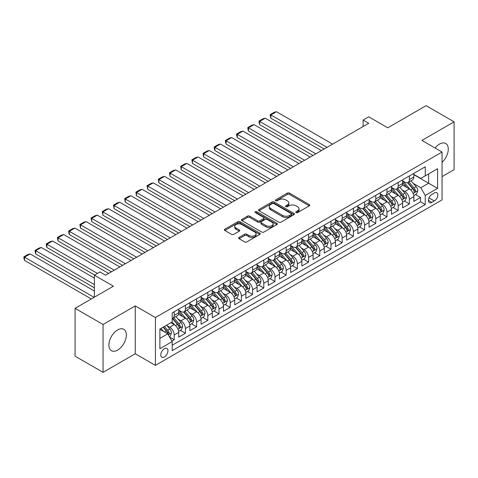 <?xml version="1.0" encoding="UTF-8"?>
<svg xmlns="http://www.w3.org/2000/svg" width="478" height="478" viewBox="0 0 478 478"><rect width="100%" height="100%" fill="white"/><g stroke="black" fill="none" stroke-linecap="round" stroke-linejoin="round"><path stroke-width="0.72" d="M296.079 212.579A1.087 0.627 0 0 0 297.621 212.579L309.296 205.833A1.554 0.896 0 0 0 309.756 205.199A1.554 0.896 0 0 0 309.296 204.566L289.513 193.142A1.554 0.896 0 0 0 287.314 193.142L275.639 199.888A1.087 0.627 0 0 0 275.322 200.33A1.087 0.627 0 0 0 275.639 200.778A1.087 0.627 0 0 0 277.18 200.778L278.686 199.906A4.971 2.874 0 0 1 285.725 199.906L287.374 200.856A4.971 2.874 0 0 1 288.826 202.887A4.971 2.874 0 0 1 287.374 204.913L285.862 205.791A1.087 0.627 0 0 0 285.539 206.233A1.087 0.627 0 0 0 285.862 206.675A1.087 0.627 0 0 0 287.398 206.675L288.909 205.803A4.971 2.874 0 0 1 295.942 205.803L297.591 206.753A4.971 2.874 0 0 1 299.049 208.784A4.971 2.874 0 0 1 297.591 210.816L296.079 211.688A1.087 0.627 0 0 0 295.762 212.136A1.087 0.627 0 0 0 296.079 212.579L296.079 211.688M117.624 350.093A12.35 7.134 120 0 0 125.69 339.213A12.35 7.134 120 0 0 123.796 329.312A12.35 7.134 120 0 0 117.624 329.928A12.35 7.134 120 0 0 109.552 340.808A12.35 7.134 120 0 0 111.446 350.709A12.35 7.134 120 0 0 117.624 350.093M442.06 162.353A12.35 7.134 120 0 0 445.717 143.454A12.35 7.134 120 0 0 439.545 144.063A12.35 7.134 120 0 0 435.1 148.031M164.372 356.982A5.067 2.928 120 0 0 167.682 352.513A5.067 2.928 120 0 0 166.906 348.456A5.067 2.928 120 0 0 164.372 348.707A5.067 2.928 120 0 0 161.062 353.17A5.067 2.928 120 0 0 161.839 357.233A5.067 2.928 120 0 0 164.372 356.982M239.066 237.435A1.554 0.896 0 0 0 238.612 238.074A1.554 0.896 0 0 0 239.066 238.707L244.617 241.91A1.554 0.896 0 0 0 246.815 241.91L259.787 234.423A1.554 0.896 0 0 0 260.241 233.79A1.554 0.896 0 0 0 259.787 233.15L239.998 221.732A1.554 0.896 0 0 0 237.805 221.732L224.833 229.219A1.554 0.896 0 0 0 224.379 229.852A1.554 0.896 0 0 0 224.833 230.486L231.537 234.357A1.554 0.896 0 0 0 233.736 234.357L239.287 231.155A1.554 0.896 0 0 0 239.741 230.521A1.554 0.896 0 0 0 239.287 229.888L235.959 227.964A4.159 2.402 0 0 1 234.746 226.267A4.159 2.402 0 0 1 237.309 224.051A4.159 2.402 0 0 1 241.844 224.57L254.864 232.093A4.159 2.402 0 0 1 256.083 233.79A4.159 2.402 0 0 1 253.519 236.007A4.159 2.402 0 0 1 248.984 235.487L246.815 234.232A1.554 0.896 0 0 0 244.617 234.232L239.066 237.435L239.066 238.707M442.06 176.615L454.1 169.666L454.1 121.824L426.107 105.668L387.754 127.805L368.723 116.817L363.125 120.05L368.723 123.282L105.584 275.203L99.986 271.97L94.387 275.203L94.387 297.185M103.063 324.496L103.063 372.332L135.256 353.75L135.256 305.908L103.063 324.496L75.07 308.334L113.423 286.191L94.387 275.203M135.256 305.908L155.41 317.547L442.06 152.052L442.06 199.888L155.41 365.383L155.41 317.547M454.1 121.824L421.907 140.412L442.06 152.052M278.799 222.174A1.554 0.896 0 0 0 280.998 222.174L293.964 214.688A1.554 0.896 0 0 0 294.424 214.054A1.554 0.896 0 0 0 293.964 213.421L274.181 201.997A1.554 0.896 0 0 0 271.982 201.997L259.016 209.484A1.554 0.896 0 0 0 258.562 210.117A1.554 0.896 0 0 0 259.016 210.756L278.799 222.174M255.658 212.812A1.087 0.627 0 0 1 256.764 212.967L256.764 211.676L276.876 223.286A1.554 0.896 0 0 1 277.33 223.919A1.554 0.896 0 0 1 276.876 224.552L263.904 232.045A1.554 0.896 0 0 1 261.705 232.045L241.922 220.621L241.922 219.354A1.554 0.896 0 0 0 241.468 219.988A1.554 0.896 0 0 0 241.922 220.621M241.922 219.354L247.473 216.146A1.554 0.896 0 0 1 249.671 216.146L257.696 220.782A1.554 0.896 0 0 0 259.895 220.782L263.575 218.655A1.554 0.896 0 0 0 264.029 218.022A1.554 0.896 0 0 0 263.575 217.382L255.222 212.561A1.087 0.627 0 0 1 254.905 212.118A1.087 0.627 0 0 1 255.575 211.539A1.087 0.627 0 0 1 256.764 211.676M103.063 372.332L75.07 356.176L75.07 308.334M171.901 341.059L174.225 339.721L169.576 337.038M166.936 325.62L169.744 327.245A6.333 3.657 60 0 1 174.225 335L178.7 332.413L178.7 337.133L185.422 333.256L180.326 330.316M178.133 319.155L180.941 320.78A6.333 3.657 60 0 1 185.422 328.535L189.897 325.948L189.897 330.668L196.619 326.791L191.523 323.851M189.33 312.69L192.138 314.315A6.333 3.657 60 0 1 196.619 322.07L201.095 319.483L201.095 324.204L207.816 320.326L202.72 317.386M200.527 306.225L203.335 307.85A6.333 3.657 60 0 1 207.816 315.605L212.292 313.018L212.292 317.739L219.014 313.861L213.917 310.921M211.724 299.76L214.532 301.385A6.333 3.657 60 0 1 219.014 309.141L223.489 306.553L223.489 311.274L230.211 307.396L225.114 304.456M222.921 293.295L225.73 294.92A6.333 3.657 60 0 1 230.211 302.676L234.692 300.094L234.692 304.809L241.408 300.931L236.311 297.991M234.118 286.83L236.927 288.455A6.333 3.657 60 0 1 241.408 296.211L245.889 293.629L245.889 298.344L252.605 294.466L247.508 291.526M245.316 280.365L248.124 281.99A6.333 3.657 60 0 1 252.605 289.746L257.086 287.164L257.086 291.879L263.802 288.001L258.706 285.061M256.513 273.9L259.321 275.525A6.333 3.657 60 0 1 263.802 283.281L268.283 280.7L268.283 285.414L274.999 281.536L269.903 278.596M267.71 267.435L270.518 269.06A6.333 3.657 60 0 1 274.999 276.816L279.481 274.235L279.481 278.955L286.197 275.071L281.1 272.131M278.907 260.976L281.715 262.595A6.333 3.657 60 0 1 286.197 270.357L290.678 267.77L290.678 272.49L297.394 268.606L292.297 265.666M290.104 254.511L292.912 256.13A6.333 3.657 60 0 1 297.394 263.892L301.875 261.305L301.875 266.025L308.591 262.141L303.494 259.201M301.301 248.046L304.11 249.665A6.333 3.657 60 0 1 308.591 257.427L313.072 254.84L313.072 259.56L319.788 255.676L314.691 252.737M312.498 241.581L315.307 243.2A6.333 3.657 60 0 1 319.788 250.962L324.269 248.375L324.269 253.095L330.985 249.217L325.888 246.272M323.696 235.116L326.504 236.735A6.333 3.657 60 0 1 330.985 244.497L335.466 241.91L335.466 246.63L342.182 242.752L337.086 239.807M334.893 228.651L337.707 230.271A6.333 3.657 60 0 1 342.182 238.032L346.664 235.445L346.664 240.165L353.379 236.287L348.283 233.342M346.09 222.186L348.904 223.806A6.333 3.657 60 0 1 353.379 231.567L357.861 228.98L357.861 233.7L364.577 229.822L359.48 226.877M357.287 215.721L360.101 217.341A6.333 3.657 60 0 1 364.577 225.102L369.058 222.515L369.058 227.235L375.774 223.357L370.683 220.412M368.484 209.256L371.298 210.876A6.333 3.657 60 0 1 375.774 218.637L380.255 216.05L380.255 220.77L386.971 216.893L381.88 213.947M379.681 202.791L382.496 204.417A6.333 3.657 60 0 1 386.971 212.172L391.452 209.585L391.452 214.305L398.168 210.428L393.077 207.482M390.879 196.327L393.693 197.952A6.333 3.657 60 0 1 398.168 205.707L402.649 203.12L402.649 207.84L409.365 203.963L409.365 199.242A6.333 3.657 -120 0 0 404.89 191.487L402.076 189.862M404.274 201.023L409.365 203.963M178.7 332.413A6.333 3.657 -120 0 0 174.225 324.658L170.867 322.716M189.897 325.948A6.333 3.657 -120 0 0 185.422 318.193L178.497 314.195M201.095 319.483A6.333 3.657 -120 0 0 196.619 311.728L189.694 307.73M212.292 313.018A6.333 3.657 -120 0 0 207.816 305.263L200.891 301.265M223.489 306.553A6.333 3.657 -120 0 0 219.014 298.798L212.089 294.801M234.692 300.094A6.333 3.657 -120 0 0 230.211 292.333L223.286 288.336M245.889 293.629A6.333 3.657 -120 0 0 241.408 285.868L234.483 281.871M257.086 287.164A6.333 3.657 -120 0 0 252.605 279.403L245.68 275.406M268.283 280.7A6.333 3.657 -120 0 0 263.802 272.938L256.877 268.941M279.481 274.235A6.333 3.657 -120 0 0 274.999 266.473L268.074 262.476M290.678 267.77A6.333 3.657 -120 0 0 286.197 260.008L279.272 256.011M301.875 261.305A6.333 3.657 -120 0 0 297.394 253.543L290.469 249.546M313.072 254.84A6.333 3.657 -120 0 0 308.591 247.078L301.666 243.081M324.269 248.375A6.333 3.657 -120 0 0 319.788 240.619L312.863 236.616M335.466 241.91A6.333 3.657 -120 0 0 330.985 234.154L324.06 230.151M346.664 235.445A6.333 3.657 -120 0 0 342.182 227.689L335.257 223.686M357.861 228.98A6.333 3.657 -120 0 0 353.379 221.224L346.454 217.227M369.058 222.515A6.333 3.657 -120 0 0 364.577 214.759L357.652 210.762M380.255 216.05A6.333 3.657 -120 0 0 375.774 208.294L368.849 204.297M391.452 209.585A6.333 3.657 -120 0 0 386.971 201.83L380.046 197.832M402.649 203.12A6.333 3.657 -120 0 0 398.168 195.365L391.243 191.367M434.335 192.969L431.873 194.397A4.911 2.832 120 0 0 428.664 198.723A4.911 2.832 120 0 0 429.417 202.654A4.911 2.832 120 0 0 431.873 202.409L434.335 200.987A4.911 2.832 120 0 0 437.543 196.661A4.911 2.832 120 0 0 436.79 192.73A4.911 2.832 120 0 0 434.335 192.969M159.891 338.364L167.73 333.835L172.205 341.597L172.205 350.643L425.265 204.542L425.265 195.49L420.789 187.734L413.273 183.397M172.205 341.597L159.891 348.707L159.891 329.055L172.205 321.939L172.205 312.893L425.265 166.786L425.265 175.838L437.585 168.728L437.585 188.38L425.265 195.49M178.7 310.174L180.941 311.471A6.333 3.657 60 0 0 184.108 311.781L188.589 309.194A6.333 3.657 -120 0 0 189.897 306.296L189.897 302.676M189.897 303.709L192.138 305.006A6.333 3.657 60 0 0 195.305 305.317L199.786 302.729A6.333 3.657 -120 0 0 201.095 299.831L201.095 296.211M201.095 297.244L203.335 298.541A6.333 3.657 60 0 0 206.502 298.852L210.983 296.27A6.333 3.657 -120 0 0 212.292 293.367L212.292 289.746M212.292 290.779L214.532 292.076A6.333 3.657 60 0 0 217.699 292.387L222.18 289.805A6.333 3.657 -120 0 0 223.489 286.902L223.489 283.281M223.489 284.32L225.73 285.611A6.333 3.657 60 0 0 228.896 285.922L233.378 283.34A6.333 3.657 -120 0 0 234.692 280.437L234.692 276.816M234.692 277.855L236.927 279.146A6.333 3.657 60 0 0 240.093 279.457L244.575 276.876A6.333 3.657 -120 0 0 245.889 273.972L245.889 270.351M245.889 271.39L248.124 272.681A6.333 3.657 60 0 0 251.291 272.992L255.772 270.411A6.333 3.657 -120 0 0 257.086 267.507L257.086 263.886M257.086 264.926L259.321 266.216A6.333 3.657 60 0 0 262.488 266.533L266.969 263.946A6.333 3.657 -120 0 0 268.283 261.042L268.283 257.427M268.283 258.461L270.518 259.751A6.333 3.657 60 0 0 273.685 260.068L278.166 257.481A6.333 3.657 -120 0 0 279.481 254.577L279.481 250.962M279.481 251.996L281.715 253.286A6.333 3.657 60 0 0 284.882 253.603L289.363 251.016A6.333 3.657 -120 0 0 290.678 248.118L290.678 244.497M290.678 245.531L292.912 246.821A6.333 3.657 60 0 0 296.079 247.138L300.56 244.551A6.333 3.657 -120 0 0 301.875 241.653L301.875 238.032M301.875 239.066L304.11 240.356A6.333 3.657 60 0 0 307.276 240.673L311.758 238.086A6.333 3.657 -120 0 0 313.072 235.188L313.072 231.567M313.072 232.601L315.307 233.891A6.333 3.657 60 0 0 318.479 234.208L322.955 231.621A6.333 3.657 -120 0 0 324.269 228.723L324.269 225.102M324.269 226.136L326.504 227.426A6.333 3.657 60 0 0 329.677 227.743L334.152 225.156A6.333 3.657 -120 0 0 335.466 222.258L335.466 218.637M335.466 219.671L337.707 220.961A6.333 3.657 60 0 0 340.874 221.278L345.349 218.691A6.333 3.657 -120 0 0 346.664 215.793L346.664 212.172M346.664 213.206L348.904 214.497A6.333 3.657 60 0 0 352.071 214.813L356.546 212.226A6.333 3.657 -120 0 0 357.861 209.328L357.861 205.707M357.861 206.741L360.101 208.032A6.333 3.657 60 0 0 363.268 208.348L367.743 205.761A6.333 3.657 -120 0 0 369.058 202.863L369.058 199.242M369.058 200.276L371.298 201.567A6.333 3.657 60 0 0 374.465 201.883L378.94 199.296A6.333 3.657 -120 0 0 380.255 196.398L380.255 192.777M380.255 193.811L382.496 195.102A6.333 3.657 60 0 0 385.662 195.418L390.138 192.831A6.333 3.657 -120 0 0 391.452 189.933L391.452 186.312M391.452 187.346L393.693 188.643A6.333 3.657 60 0 0 396.86 188.953L401.335 186.366A6.333 3.657 -120 0 0 402.649 183.468L402.649 179.847M172.205 345.218L420.562 201.83L420.562 197.498L413.846 201.375L413.846 196.655A6.333 3.657 -120 0 0 409.365 188.9L402.44 184.902M402.649 180.881L404.89 182.178A6.333 3.657 -120 0 0 408.057 182.488A6.333 3.657 -120 0 0 409.365 179.591L409.365 175.97M408.057 182.488L412.532 179.901A6.333 3.657 -120 0 0 413.846 177.003L413.846 173.383M174.225 311.728L174.225 315.349A6.333 3.657 60 0 1 172.911 318.246A6.333 3.657 60 0 1 172.205 318.503M172.911 318.246L177.392 315.659A6.333 3.657 -120 0 0 178.7 312.761L178.7 309.141M185.422 305.263L185.422 308.884A6.333 3.657 60 0 1 184.108 311.781M196.619 298.798L196.619 302.419A6.333 3.657 60 0 1 195.305 305.317M207.816 292.333L207.816 295.954A6.333 3.657 60 0 1 206.502 298.852M219.014 285.868L219.014 289.489A6.333 3.657 60 0 1 217.699 292.387M230.211 279.403L230.211 283.024A6.333 3.657 60 0 1 228.896 285.922M241.408 272.938L241.408 276.559A6.333 3.657 60 0 1 240.093 279.457M252.605 266.473L252.605 270.094A6.333 3.657 60 0 1 251.291 272.992M263.802 260.008L263.802 263.629A6.333 3.657 60 0 1 262.488 266.533M274.999 253.543L274.999 257.164A6.333 3.657 60 0 1 273.685 260.068M286.197 247.078L286.197 250.699A6.333 3.657 60 0 1 284.882 253.603M297.394 240.613L297.394 244.234A6.333 3.657 60 0 1 296.079 247.138M308.591 234.148L308.591 237.769A6.333 3.657 60 0 1 307.276 240.673M319.788 227.689L319.788 231.304A6.333 3.657 60 0 1 318.479 234.208M330.985 221.224L330.985 224.839A6.333 3.657 60 0 1 329.677 227.743M342.182 214.759L342.182 218.38A6.333 3.657 60 0 1 340.874 221.278M353.379 208.294L353.379 211.915A6.333 3.657 60 0 1 352.071 214.813M364.577 201.83L364.577 205.45A6.333 3.657 60 0 1 363.268 208.348M375.774 195.365L375.774 198.985A6.333 3.657 60 0 1 374.465 201.883M386.971 188.9L386.971 192.52A6.333 3.657 60 0 1 385.662 195.418M398.168 182.435L398.168 186.056A6.333 3.657 60 0 1 396.86 188.953M398.168 205.707L398.168 210.428M386.971 212.172L386.971 216.893M375.774 218.637L375.774 223.357M364.577 225.102L364.577 229.822M353.379 231.567L353.379 236.287M342.182 238.032L342.182 242.752M330.985 244.497L330.985 249.217M319.788 250.962L319.788 255.676M308.591 257.427L308.591 262.141M297.394 263.892L297.394 268.606M286.197 270.357L286.197 275.071M274.999 276.816L274.999 281.536M263.802 283.281L263.802 288.001M252.605 289.746L252.605 294.466M241.408 296.211L241.408 300.931M230.211 302.676L230.211 307.396M219.014 309.141L219.014 313.861M207.816 315.605L207.816 320.326M196.619 322.07L196.619 326.791M185.422 328.535L185.422 333.256M174.225 335L174.225 339.721M167.73 333.835L159.891 329.312M420.789 187.734L428.629 183.211L428.629 173.902L437.585 168.728M413.846 174.679L437.585 188.38M413.846 174.416L420.789 178.425L425.265 175.838M135.256 353.75L155.41 365.383M363.125 120.05L363.125 126.515M415.472 194.558L420.562 197.498M420.562 201.83L425.265 204.542M296.515 212.734L297.591 212.113A4.971 2.874 0 0 0 299.049 210.081L299.049 208.784M288.826 202.887L288.826 204.178A4.971 2.874 0 0 1 287.374 206.209L286.292 206.831M309.278 205.845L289.513 194.438A1.554 0.896 0 0 0 287.314 194.438L276.075 200.927M293.946 214.7L274.181 203.287A1.554 0.896 0 0 0 271.982 203.287L259.034 210.768M291.216 214.497A1.087 0.627 0 0 0 291.538 214.054A1.087 0.627 0 0 0 291.216 213.606L273.852 203.58A1.087 0.627 0 0 0 272.317 203.58L270.721 204.5A4.971 2.874 0 0 0 269.263 206.532A4.971 2.874 0 0 0 270.721 208.563L282.588 215.417A4.971 2.874 0 0 0 289.626 215.417L291.216 214.497L291.216 215.793A1.087 0.627 0 0 0 291.538 215.345L291.538 214.054M269.263 206.532L269.263 207.828A4.971 2.874 0 0 0 270.721 209.86L270.721 208.563M291.216 215.793L289.626 216.713A4.971 2.874 0 0 1 282.588 216.713L270.721 209.86M241.946 220.633L247.473 217.442L247.473 216.146M264.029 218.022L264.029 219.312A1.554 0.896 0 0 1 263.575 219.946L259.895 222.073A1.554 0.896 0 0 1 257.696 222.073L249.671 217.442A1.554 0.896 0 0 0 247.473 217.442M256.764 212.967L276.852 224.564M266.019 225.586A4.159 2.402 0 0 0 270.554 226.106A4.159 2.402 0 0 0 273.117 223.889A4.159 2.402 0 0 0 271.904 222.192L267.316 219.539A1.554 0.896 0 0 0 265.117 219.539L261.43 221.667A1.554 0.896 0 0 0 260.976 222.3A1.554 0.896 0 0 0 261.43 222.939L266.019 225.586L266.019 226.877A4.159 2.402 0 0 0 270.554 227.397A4.159 2.402 0 0 0 273.117 225.18L273.117 223.889M260.976 222.3L260.976 223.596A1.554 0.896 0 0 0 261.43 224.23L261.43 222.939M266.019 226.877L261.43 224.23M256.083 233.79L256.083 235.08A4.159 2.402 0 0 1 253.519 237.297A4.159 2.402 0 0 1 248.984 236.777L246.815 235.523A1.554 0.896 0 0 0 244.617 235.523L239.09 238.719M234.746 226.267L234.746 227.564A4.159 2.402 0 0 0 235.959 229.261L235.959 227.964M239.263 231.167L235.959 229.261M259.763 234.435L239.998 223.023A1.554 0.896 0 0 0 237.805 223.023L224.851 230.498L224.833 229.219M413.751 195.55L416.643 193.877L417.766 190.644A4.194 2.42 -120 0 0 416.129 186.701L411.014 180.78M327.012 147.361L270.859 114.941L276.457 111.709L332.61 144.129M409.987 189.306L403.922 182.285A12.111 6.997 -120 0 0 402.649 180.953M270.859 118.174L270.243 115.879L270.243 114.589L270.859 114.941L270.859 118.174L324.209 148.981M406.664 187.334L403.271 183.409A10.056 5.808 -120 0 0 402.649 182.733M407.483 182.716L412.657 188.708A4.194 2.42 60 0 1 414.157 191.6C414.785 192.443 415.233 192.186 415.502 190.824A4.194 2.42 -120 0 0 414.002 187.932L408.887 182.01M407.788 182.62L413.351 189.055A2.139 1.237 60 0 1 413.888 189.891L415.502 190.824M414.157 191.6L414.462 192.096M270.243 114.589L274.157 112.324L276.457 111.709M402.554 202.015L405.446 200.342L406.569 197.109A4.194 2.42 -120 0 0 404.932 193.166L399.817 187.245M315.815 153.826L259.662 121.406L265.26 118.174L321.413 150.594M398.789 195.771L392.725 188.75A12.111 6.997 -120 0 0 391.452 187.418M259.662 124.639L259.046 122.344L259.046 121.053L259.662 121.406L259.662 124.639L313.012 155.446M395.461 193.799L392.074 189.874A10.056 5.808 -120 0 0 391.452 189.198M396.286 189.18L401.46 195.173A4.194 2.42 60 0 1 402.96 198.065C403.587 198.908 404.035 198.651 404.304 197.289A4.194 2.42 -120 0 0 402.805 194.397L397.69 188.475M396.591 189.085L402.153 195.52A2.139 1.237 60 0 1 402.691 196.356L404.304 197.289M402.96 198.065L403.265 198.561M259.046 121.053L262.96 118.789L265.26 118.174M391.357 208.474L394.248 206.807L395.372 203.574A4.194 2.42 -120 0 0 393.735 199.631L388.62 193.709M304.617 160.291L248.464 127.871L254.063 124.639L310.216 157.059M387.592 202.236L381.528 195.215A12.111 6.997 -120 0 0 380.255 193.883M248.464 131.103L247.843 128.809L247.843 127.518L248.464 127.871L248.464 131.103L301.815 161.911M384.264 200.264L380.87 196.339A10.056 5.808 -120 0 0 380.255 195.663M385.089 195.645L390.263 201.638A4.194 2.42 60 0 1 391.763 204.53C392.39 205.373 392.838 205.116 393.107 203.753A4.194 2.42 -120 0 0 391.607 200.862L386.493 194.94M385.393 195.55L390.956 201.985A2.139 1.237 60 0 1 391.494 202.821L393.107 203.753M391.763 204.53L392.068 205.026M247.843 127.518L251.763 125.254L254.063 124.639M380.159 214.939L383.051 213.272L384.175 210.039A4.194 2.42 -120 0 0 382.537 206.096L377.423 200.174M293.42 166.756L237.267 134.336L242.866 131.103L299.019 163.524M376.395 208.701L370.33 201.68A12.111 6.997 -120 0 0 369.058 200.348M237.267 137.568L236.646 135.274L236.646 133.983L237.267 134.336L237.267 137.568L290.618 168.376M373.067 206.729L369.673 202.803A10.056 5.808 -120 0 0 369.058 202.128M373.892 202.11L379.066 208.103A4.194 2.42 60 0 1 380.566 210.995C381.193 211.838 381.641 211.581 381.904 210.218A4.194 2.42 -120 0 0 380.41 207.327L375.296 201.405M374.196 202.015L379.759 208.45A2.139 1.237 60 0 1 380.297 209.286L381.904 210.218M380.566 210.995L380.87 211.491M236.646 133.983L240.565 131.719L242.866 131.103M368.962 221.404L371.854 219.737L372.977 216.504A4.194 2.42 -120 0 0 371.34 212.561L366.226 206.639M282.223 173.221L226.07 140.801L231.669 137.568L287.822 169.989M365.198 215.166L359.133 208.145A12.111 6.997 -120 0 0 357.861 206.813M226.07 144.033L225.449 141.739L225.449 140.448L226.07 140.801L226.07 144.033L279.421 174.84M361.87 213.194L358.476 209.268A10.056 5.808 -120 0 0 357.861 208.593M362.694 208.575L367.869 214.568A4.194 2.42 60 0 1 369.369 217.46C369.996 218.303 370.444 218.04 370.707 216.683A4.194 2.42 -120 0 0 369.213 213.791L364.099 207.87M362.999 208.48L368.562 214.915A2.139 1.237 60 0 1 369.1 215.751L370.707 216.683M369.369 217.46L369.673 217.956M225.449 140.448L229.368 138.184L231.669 137.568M357.765 227.869L360.657 226.202L361.78 222.969A4.194 2.42 -120 0 0 360.143 219.026L355.029 213.104M271.026 179.686L214.867 147.266L220.466 144.033L276.625 176.454M354.001 221.631L347.936 214.604A12.111 6.997 -120 0 0 346.664 213.278M214.867 150.498L214.252 148.204L214.252 146.913L214.867 147.266L214.867 150.498L268.224 181.305M350.673 219.659L347.279 215.733A10.056 5.808 -120 0 0 346.664 215.058M351.497 215.04L356.672 221.033A4.194 2.42 60 0 1 358.171 223.919C358.799 224.768 359.247 224.505 359.51 223.148A4.194 2.42 -120 0 0 358.016 220.256L352.901 214.335M351.802 214.945L357.365 221.38A2.139 1.237 60 0 1 357.903 222.216L359.51 223.148M358.171 223.919L358.476 224.421M214.252 146.913L218.171 144.649L220.466 144.033M346.568 234.334L349.46 232.666L350.583 229.434A4.194 2.42 -120 0 0 348.946 225.491L343.831 219.569M259.829 186.151L203.67 153.731L209.268 150.498L265.427 182.919M342.804 228.096L336.739 221.069A12.111 6.997 -120 0 0 335.466 219.743M203.67 156.963L203.054 153.372L203.67 153.731L203.67 156.963L257.027 187.764M339.476 226.124L336.082 222.198A10.056 5.808 -120 0 0 335.466 221.523M340.3 221.505L345.475 227.498A4.194 2.42 60 0 1 346.974 230.384C347.602 231.233 348.05 230.97 348.313 229.613A4.194 2.42 -120 0 0 346.819 226.721L341.704 220.794M340.605 221.41L346.168 227.845A2.139 1.237 60 0 1 346.705 228.681L348.313 229.613M346.974 230.384L347.279 230.886M203.054 153.372L206.974 151.114L209.268 150.498M335.371 240.798L338.263 239.131L339.386 235.899A4.194 2.42 -120 0 0 337.749 231.955L332.634 226.034M248.632 192.616L192.473 160.196L198.071 156.963L254.23 189.384M331.607 234.561L325.542 227.534A12.111 6.997 -120 0 0 324.269 226.202M192.473 163.428L191.857 159.837L192.473 160.196L192.473 163.428L245.829 194.229M328.278 232.589L324.885 228.663A10.056 5.808 -120 0 0 324.269 227.982M329.103 227.97L334.277 233.963A4.194 2.42 60 0 1 335.777 236.849C336.404 237.697 336.853 237.435 337.115 236.078A4.194 2.42 -120 0 0 335.622 233.186L330.507 227.259M329.408 227.875L334.97 234.31A2.139 1.237 60 0 1 335.508 235.146L337.115 236.078M335.777 236.849L336.082 237.351M191.857 159.837L195.777 157.579L198.071 156.963M324.174 247.263L327.066 245.596L328.189 242.364A4.194 2.42 -120 0 0 326.552 238.42L321.437 232.499M237.435 199.081L181.276 166.661L186.874 163.428L243.033 195.849M320.409 241.026L314.345 233.999A12.111 6.997 -120 0 0 313.072 232.666M181.276 169.893L180.66 166.302L181.276 166.661L181.276 169.893L234.632 200.694M317.081 239.054L313.688 235.128A10.056 5.808 -120 0 0 313.072 234.447M317.906 234.435L323.08 240.428A4.194 2.42 60 0 1 324.574 243.314C325.207 244.162 325.655 243.9 325.918 242.543A4.194 2.42 -120 0 0 324.425 239.651L319.31 233.724M318.211 234.334L323.773 240.775A2.139 1.237 60 0 1 324.311 241.611L325.918 242.543M324.574 243.314L324.885 243.816M180.66 166.302L184.58 164.044L186.874 163.428M312.976 253.728L315.868 252.061L316.986 248.829A4.194 2.42 -120 0 0 315.355 244.885L310.24 238.964M226.237 205.546L170.078 173.126L175.677 169.893L231.836 202.314M309.212 247.49L303.148 240.464A12.111 6.997 -120 0 0 301.875 239.131M170.078 176.358L169.463 172.767L170.078 173.126L170.078 176.358L223.435 207.159M305.884 245.519L302.49 241.587A10.056 5.808 -120 0 0 301.875 240.912M306.709 240.9L311.883 246.893A4.194 2.42 60 0 1 313.377 249.779C314.01 250.627 314.458 250.364 314.721 249.002A4.194 2.42 -120 0 0 313.227 246.116L308.113 240.189M307.013 240.798L312.576 247.24A2.139 1.237 60 0 1 313.114 248.076L314.721 249.002M313.377 249.779L313.688 250.281M169.463 172.767L173.383 170.509L175.677 169.893M301.779 260.193L304.671 258.526L305.789 255.294A4.194 2.42 -120 0 0 304.157 251.35L299.043 245.429M215.04 212.011L158.881 179.591L164.48 176.358L220.639 208.778M298.015 253.955L291.95 246.929A12.111 6.997 -120 0 0 290.678 245.596M158.881 182.823L158.266 179.232L158.881 179.591L158.881 182.823L212.238 213.624M294.687 251.984L291.293 248.052A10.056 5.808 -120 0 0 290.678 247.377M295.512 247.365L300.686 253.352A4.194 2.42 60 0 1 302.18 256.244C302.813 257.092 303.261 256.829 303.524 255.467A4.194 2.42 -120 0 0 302.03 252.581L296.916 246.654M295.816 247.263L301.373 253.704A2.139 1.237 60 0 1 301.917 254.541L303.524 255.467M302.18 256.244L302.49 256.746M158.266 179.232L162.185 176.974L164.48 176.358M290.582 266.658L293.474 264.985L294.591 261.753A4.194 2.42 -120 0 0 292.96 257.815L287.846 251.894M203.837 218.476L147.684 186.056L153.283 182.823L209.442 215.243M286.818 260.42L280.753 253.394A12.111 6.997 -120 0 0 279.481 252.061M147.684 189.288L147.069 185.697L147.684 186.056L147.684 189.288L201.041 220.089M283.49 258.449L280.096 254.517A10.056 5.808 -120 0 0 279.481 253.842M284.314 253.83L289.489 259.817A4.194 2.42 60 0 1 290.983 262.709C291.616 263.551 292.064 263.294 292.327 261.932A4.194 2.42 -120 0 0 290.833 259.046L285.719 253.119M284.619 253.728L290.176 260.169A2.139 1.237 60 0 1 290.72 261.006L292.327 261.932M290.983 262.709L291.293 263.211M147.069 185.697L150.988 183.438L153.283 182.823M279.385 273.123L282.277 271.45L283.394 268.218A4.194 2.42 -120 0 0 281.763 264.28L276.648 258.359M192.64 224.941L136.487 192.52L142.086 189.288L198.239 221.708M275.621 266.885L269.556 259.859A12.111 6.997 -120 0 0 268.283 258.526M136.487 195.753L135.871 192.162L136.487 192.52L136.487 195.753L189.844 226.554M272.293 264.914L268.899 260.982A10.056 5.808 -120 0 0 268.283 260.307M273.117 260.295L278.292 266.282A4.194 2.42 60 0 1 279.785 269.174C280.419 270.016 280.867 269.759 281.13 268.397A4.194 2.42 -120 0 0 279.636 265.511L274.521 259.584M273.422 260.193L278.979 266.634A2.139 1.237 60 0 1 279.522 267.471L281.13 268.397M279.785 269.174L280.09 269.67M135.871 192.162L139.791 189.903L142.086 189.288M268.188 279.588L271.08 277.915L272.197 274.683A4.194 2.42 -120 0 0 270.566 270.745L265.451 264.824M181.443 231.406L125.29 198.985L130.888 195.753L187.041 228.173M264.424 273.35L258.359 266.324A12.111 6.997 -120 0 0 257.086 264.991M125.29 202.218L124.674 198.627L125.29 198.985L125.29 202.218L178.647 233.019M261.096 271.379L257.702 267.447A10.056 5.808 -120 0 0 257.086 266.772M261.92 266.76L267.094 272.747A4.194 2.42 60 0 1 268.588 275.639C269.222 276.481 269.67 276.224 269.933 274.862A4.194 2.42 -120 0 0 268.439 271.976L263.324 266.049M262.225 266.658L267.782 273.099A2.139 1.237 60 0 1 268.325 273.936L269.933 274.862M268.588 275.639L268.893 276.135M124.674 198.627L128.594 196.368L130.888 195.753M256.991 286.053L259.883 284.38L261 281.148A4.194 2.42 -120 0 0 259.369 277.21L254.254 271.289M170.246 237.871L114.093 205.45L119.691 202.218L175.844 234.638M253.226 279.815L247.162 272.789A12.111 6.997 -120 0 0 245.889 271.456M114.093 208.683L113.477 205.092L114.093 205.45L114.093 208.683L167.449 239.484M249.898 277.843L246.505 273.912A10.056 5.808 -120 0 0 245.889 273.237M250.723 273.225L255.897 279.212A4.194 2.42 60 0 1 257.391 282.104C258.024 282.946 258.473 282.689 258.735 281.327A4.194 2.42 -120 0 0 257.242 278.435L252.127 272.514M251.028 273.123L256.584 279.564A2.139 1.237 60 0 1 257.128 280.401L258.735 281.327M257.391 282.104L257.696 282.6M113.477 205.092L117.397 202.827L119.691 202.218M245.794 292.518L248.685 290.845L249.803 287.613A4.194 2.42 -120 0 0 248.172 283.675L243.057 277.754M159.049 244.336L102.895 211.915L108.494 208.683L164.647 241.103M242.029 286.28L235.965 279.254A12.111 6.997 -120 0 0 234.692 277.921M102.895 215.148L102.28 211.557L102.895 211.915L102.895 215.148L156.252 245.949M238.701 284.308L235.307 280.377A10.056 5.808 -120 0 0 234.692 279.702M239.526 279.69L244.7 285.677A4.194 2.42 60 0 1 246.194 288.569C246.827 289.411 247.275 289.154 247.538 287.792A4.194 2.42 -120 0 0 246.045 284.9L240.93 278.979M239.831 279.588L245.387 286.029A2.139 1.237 60 0 1 245.931 286.866L247.538 287.792M246.194 288.569L246.499 289.065M102.28 211.557L106.2 209.292L108.494 208.683M234.596 298.983L237.488 297.31L238.606 294.078A4.194 2.42 -120 0 0 236.974 290.14L231.86 284.213M147.851 250.801L91.698 218.38L97.297 215.148L153.45 247.568M230.832 292.745L224.768 285.719A12.111 6.997 -120 0 0 223.489 284.386M91.698 221.613L91.083 218.022L91.698 218.38L91.698 221.613L145.055 252.414M227.504 290.773L224.11 286.842A10.056 5.808 -120 0 0 223.489 286.167M228.329 286.155L233.503 292.142A4.194 2.42 60 0 1 234.997 295.034C235.63 295.876 236.078 295.619 236.341 294.257A4.194 2.42 -120 0 0 234.847 291.365L229.733 285.444M228.633 286.053L234.19 292.494A2.139 1.237 60 0 1 234.734 293.331L236.341 294.257M234.997 295.034L235.301 295.529M91.083 218.022L95.003 215.757L97.297 215.148M223.399 305.448L226.291 303.775L227.409 300.543A4.194 2.42 -120 0 0 225.777 296.605L220.663 290.678M136.654 257.266L80.501 224.845L86.1 221.613L142.253 254.033M219.635 299.21L213.57 292.183A12.111 6.997 -120 0 0 212.292 290.851M80.501 228.078L79.886 224.487L80.501 224.845L80.501 228.078L133.858 258.879M216.307 297.238L212.913 293.307A10.056 5.808 -120 0 0 212.292 292.632M217.131 292.614L222.306 298.607A4.194 2.42 60 0 1 223.8 301.499C224.433 302.341 224.881 302.084 225.144 300.722A4.194 2.42 -120 0 0 223.65 297.83L218.536 291.909M217.436 292.518L222.993 298.959A2.139 1.237 60 0 1 223.531 299.79L225.144 300.722M223.8 301.499L224.104 301.994M79.886 224.487L83.805 222.222L86.1 221.613M212.202 311.913L215.094 310.24L216.211 307.007A4.194 2.42 -120 0 0 214.58 303.07L209.466 297.143M125.457 263.725L69.304 231.304L74.903 228.078L131.056 260.492M208.438 305.675L202.373 298.648A12.111 6.997 -120 0 0 201.095 297.316M69.304 234.537L68.689 232.242L68.689 230.952L69.304 231.304L69.304 234.537L122.661 265.344M205.11 303.703L201.716 299.772A10.056 5.808 -120 0 0 201.095 299.097M205.934 299.079L211.109 305.072A4.194 2.42 60 0 1 212.602 307.963C213.236 308.806 213.684 308.549 213.947 307.187A4.194 2.42 -120 0 0 212.453 304.295L207.333 298.374M206.239 298.983L211.796 305.418A2.139 1.237 60 0 1 212.334 306.255L213.947 307.187M212.602 307.963L212.907 308.459M68.689 230.952L72.608 228.687L74.903 228.078M201.005 318.378L203.897 316.705L205.014 313.472A4.194 2.42 -120 0 0 203.383 309.535L198.268 303.608M114.26 270.19L58.107 237.769L63.705 234.537L119.859 266.957M197.241 312.14L191.176 305.113A12.111 6.997 -120 0 0 189.897 303.781M58.107 241.002L57.491 238.707L57.491 237.417L58.107 237.769L58.107 241.002L111.464 271.809M193.913 310.168L190.519 306.237A10.056 5.808 -120 0 0 189.897 305.562M194.737 305.544L199.912 311.536A4.194 2.42 60 0 1 201.405 314.428C202.039 315.271 202.487 315.014 202.75 313.652A4.194 2.42 -120 0 0 201.256 310.76L196.135 304.839M195.042 305.448L200.599 311.883A2.139 1.237 60 0 1 201.136 312.72L202.75 313.652M201.405 314.428L201.71 314.924M57.491 237.417L61.411 235.152L63.705 234.537M189.808 324.843L192.7 323.17L193.817 319.937A4.194 2.42 -120 0 0 192.186 316L187.065 310.073M97.464 273.422L46.91 244.234L52.508 241.002L108.661 273.422M186.044 318.605L179.973 311.578A12.111 6.997 -120 0 0 178.7 310.246M46.91 247.467L46.294 245.172L46.294 243.882L46.91 244.234L46.91 247.467L94.668 275.041M182.716 316.633L179.322 312.702A10.056 5.808 -120 0 0 178.7 312.026M183.54 312.009L188.714 318.001A4.194 2.42 60 0 1 190.208 320.893C190.841 321.736 191.29 321.479 191.553 320.117A4.194 2.42 -120 0 0 190.059 317.225L184.938 311.303M183.845 311.913L189.402 318.348A2.139 1.237 60 0 1 189.939 319.185L191.553 320.117M190.208 320.893L190.513 321.389M46.294 243.882L50.214 241.617L52.508 241.002M178.611 331.308L181.503 329.635L182.62 326.402A4.194 2.42 -120 0 0 180.989 322.465L175.868 316.538M94.387 284.577L35.713 250.699L41.311 247.467L94.387 278.112M174.846 325.064L172.17 321.963M35.713 253.932L35.097 251.637L35.097 250.347L35.713 250.699L35.713 253.932L94.387 287.81M171.518 323.098L171.082 322.59M172.343 318.473L177.517 324.466A4.194 2.42 60 0 1 179.011 327.358C179.644 328.201 180.092 327.944 180.355 326.582A4.194 2.42 -120 0 0 178.862 323.69L173.741 317.768M172.648 318.378L178.204 324.813A2.139 1.237 60 0 1 178.742 325.649L180.355 326.582M179.011 327.358L179.316 327.854M35.097 250.347L39.017 248.082L41.311 247.467M169.355 336.649L170.305 336.1L171.423 332.867A4.194 2.42 -120 0 0 169.792 328.93L166.571 325.195M94.106 297.346L24.515 257.164L30.114 253.932L94.387 291.042M163.56 331.433L160.972 328.428M24.515 260.396L23.9 258.102L23.9 256.811L24.515 257.164L24.515 260.396L91.31 298.959M160.321 329.563L159.891 329.061M163.1 327.203L166.32 330.931A4.194 2.42 60 0 1 167.814 333.823C168.447 334.666 168.895 334.409 169.158 333.046A4.194 2.42 -120 0 0 167.664 330.155L164.444 326.426M163.356 327.054L167.007 331.278A2.139 1.237 60 0 1 167.545 332.114L169.158 333.046M167.814 333.823L168.119 334.319M23.9 256.811L27.82 254.547L30.114 253.932M169.744 327.245L174.225 324.658M180.941 320.78L185.422 318.193M192.138 314.315L196.619 311.728M203.335 307.85L207.816 305.263M214.532 301.385L219.014 298.798M225.73 294.92L230.211 292.333M236.927 288.455L241.408 285.868M248.124 281.99L252.605 279.403M259.321 275.525L263.802 272.938M270.518 269.06L274.999 266.473M281.715 262.595L286.197 260.008M292.912 256.13L297.394 253.543M304.11 249.665L308.591 247.078M315.307 243.2L319.788 240.619M326.504 236.735L330.985 234.154M337.707 230.271L342.182 227.689M348.904 223.806L353.379 221.224M360.101 217.341L364.577 214.759M371.298 210.876L375.774 208.294M382.496 204.417L386.971 201.83M393.693 197.952L398.168 195.365M404.89 191.487L409.365 188.9M409.365 179.591L413.846 177.003M174.225 315.349L178.7 312.761M185.422 308.884L189.897 306.296M196.619 302.419L201.095 299.831M207.816 295.954L212.292 293.367M219.014 289.489L223.489 286.902M230.211 283.024L234.692 280.437M241.408 276.559L245.889 273.972M252.605 270.094L257.086 267.507M263.802 263.629L268.283 261.042M274.999 257.164L279.481 254.577M286.197 250.699L290.678 248.118M297.394 244.234L301.875 241.653M308.591 237.769L313.072 235.188M319.788 231.304L324.269 228.723M330.985 224.839L335.466 222.258M342.182 218.38L346.664 215.793M353.379 211.915L357.861 209.328M364.577 205.45L369.058 202.863M375.774 198.985L380.255 196.398M386.971 192.52L391.452 189.933M398.168 186.056L402.649 183.468M409.365 199.242L413.846 196.655M428.969 197.886L434.335 200.987M428.402 200.407L431.873 202.409M297.591 212.113L297.591 210.816M285.862 206.675L285.862 205.791M287.374 206.209L287.374 204.913M275.639 200.778L275.639 199.888M287.314 194.438L287.314 193.142M289.513 194.438L289.513 193.142M309.296 205.833L309.296 204.566M259.016 210.756L259.016 209.484M271.982 203.287L271.982 201.997M274.181 203.287L274.181 201.997M293.964 214.688L293.964 213.421M282.588 216.713L282.588 215.417M289.626 216.713L289.626 215.417M249.671 217.442L249.671 216.146M257.696 222.073L257.696 220.782M259.895 222.073L259.895 220.782M263.575 219.946L263.575 218.655M276.876 224.552L276.876 223.286M244.617 235.523L244.617 234.232M246.815 235.523L246.815 234.232M248.984 236.777L248.984 235.487M239.287 231.155L239.287 229.888M237.805 223.023L237.805 221.732M239.998 223.023L239.998 221.732M259.787 234.423L259.787 233.15M413.112 193.393L417.736 190.728M403.922 182.285L404.496 181.951M414.002 187.932L416.129 186.701M410.656 189.862L412.657 188.708M401.914 199.858L406.539 197.187M392.725 188.75L393.298 188.416M402.805 194.397L404.932 193.166M399.459 196.327L401.46 195.173M390.717 206.323L395.342 203.652M381.528 195.215L382.101 194.881M391.607 200.862L393.735 199.631M388.261 202.791L390.263 201.638M379.52 212.788L384.145 210.117M370.33 201.68L370.904 201.346M380.41 207.327L382.537 206.096M377.064 209.256L379.066 208.103M368.323 219.253L372.948 216.582M359.133 208.145L359.707 207.811M369.213 213.791L371.34 212.561M365.867 215.721L367.869 214.568M357.126 225.718L361.75 223.047M347.936 214.604L348.51 214.275M358.016 220.256L360.143 219.026M354.67 222.186L356.672 221.033M345.929 232.183L350.553 229.512M336.739 221.069L337.313 220.74M346.819 226.721L348.946 225.491M343.473 228.651L345.475 227.498M334.731 238.647L339.356 235.977M325.542 227.534L326.115 227.205M335.622 233.186L337.749 231.955M332.276 235.116L334.277 233.963M323.534 245.112L328.159 242.442M314.345 233.999L314.918 233.67M324.425 239.651L326.552 238.42M321.079 241.581L323.08 240.428M312.337 251.577L316.962 248.907M303.148 240.464L303.721 240.135M313.227 246.116L315.355 244.885M309.881 248.046L311.883 246.893M301.14 258.042L305.765 255.371M291.95 246.929L292.524 246.6M302.03 252.581L304.157 251.35M298.684 254.511L300.686 253.352M289.943 264.507L294.567 261.836M280.753 253.394L281.327 253.059M290.833 259.046L292.96 257.815M287.487 260.976L289.489 259.817M278.746 270.972L283.37 268.301M269.556 259.859L270.13 259.524M279.636 265.511L281.763 264.28M276.29 267.441L278.292 266.282M267.549 277.437L272.173 274.766M258.359 266.324L258.933 265.989M268.439 271.976L270.566 270.745M265.093 273.906L267.094 272.747M256.351 283.902L260.976 281.231M247.162 272.789L247.735 272.454M257.242 278.435L259.369 277.21M253.896 280.371L255.897 279.212M245.154 290.367L249.779 287.696M235.965 279.254L236.538 278.919M246.045 284.9L248.172 283.675M242.699 286.836L244.7 285.677M233.957 296.832L238.582 294.161M224.768 285.719L225.341 285.384M234.847 291.365L236.974 290.14M231.501 293.301L233.503 292.142M222.76 303.297L227.385 300.626M213.57 292.183L214.144 291.849M223.65 297.83L225.777 296.605M220.304 299.766L222.306 298.607M211.563 309.762L216.187 307.091M202.373 298.648L202.947 298.314M212.453 304.295L214.58 303.07M209.107 306.231L211.109 305.072M200.366 316.227L204.99 313.556M191.176 305.113L191.75 304.779M201.256 310.76L203.383 309.535M197.91 312.69L199.912 311.536M189.169 322.692L193.793 320.021M179.973 311.578L180.553 311.244M190.059 317.225L192.186 316M186.713 319.155L188.714 318.001M177.971 329.157L182.596 326.486M178.862 323.69L180.989 322.465M175.516 325.62L177.517 324.466M168.262 334.761L171.399 332.951M167.664 330.155L169.792 328.93M164.51 331.977L166.32 330.931"/></g></svg>
